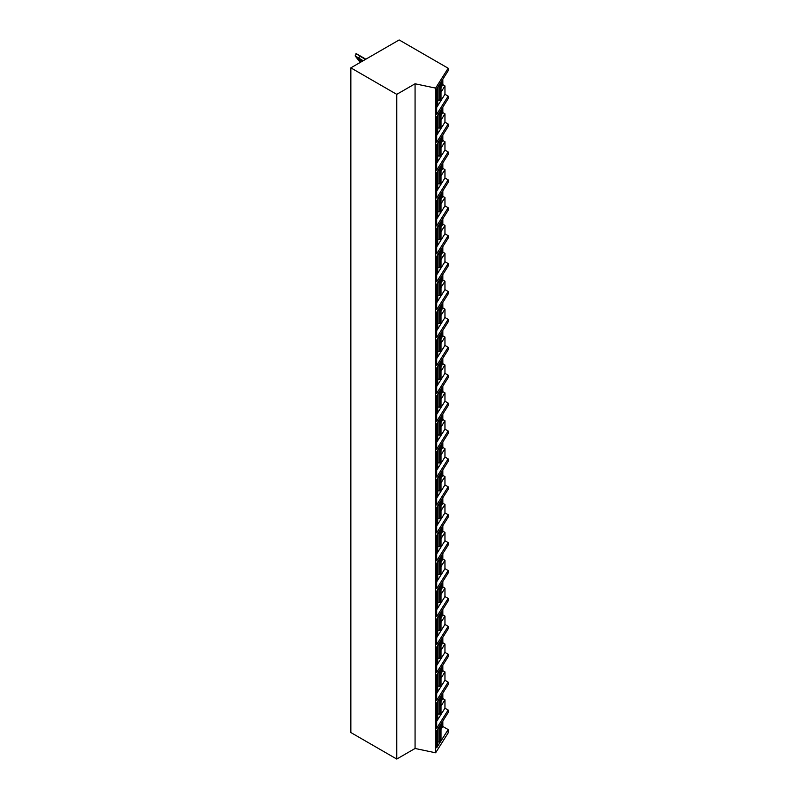 <?xml version="1.0" encoding="UTF-8"?>
<svg xmlns="http://www.w3.org/2000/svg" width="799" height="799" viewBox="0 0 799 799"><rect width="100%" height="100%" fill="white"/><g stroke="black" fill="none" stroke-linecap="round" stroke-linejoin="round"><path stroke-width="1.2" d="M448.159 729.567L436.683 747.774L436.683 730.755L448.159 712.548L448.159 710.031L436.683 728.239L436.683 702.85L448.159 684.643L448.159 682.126L436.683 700.333L436.683 674.945L448.159 656.738L448.159 654.231L436.683 672.438L436.683 647.04L448.159 628.833L448.159 626.326L436.683 644.533L436.683 619.135L448.159 600.928L448.159 598.421L436.683 616.628L436.683 591.23L448.159 573.023L448.159 570.516L436.683 588.723L436.683 563.325L448.159 545.118L448.159 542.611L436.683 560.818L436.683 535.42L448.159 517.213L448.159 514.706L436.683 532.913L436.683 507.515L448.159 489.308L448.159 486.801L436.683 505.008L436.683 479.61L448.159 461.403L448.159 458.896L436.683 477.103L436.683 451.705L448.159 433.497L448.159 430.991L436.683 449.198L436.683 423.8L448.159 405.592L448.159 403.086L436.683 421.293L436.683 395.895L448.159 377.687L448.159 375.18L436.683 393.388L436.683 367.999L448.159 349.792L448.159 347.275L436.683 365.483L436.683 340.094L448.159 321.887L448.159 319.37L436.683 337.577L436.683 312.189L448.159 293.982L448.159 291.465L436.683 309.672L436.683 284.284L448.159 266.077L448.159 263.56L436.683 281.767L436.683 256.379L448.159 238.172L448.159 235.655L436.683 253.862L436.683 228.474L448.159 210.267L448.159 207.75L436.683 225.957L436.683 200.569L448.159 182.362L448.159 179.845L436.683 198.052L436.683 172.664L448.159 154.457L448.159 151.94L436.683 170.147L436.683 144.759L448.159 126.552L448.159 124.035L436.683 142.242L436.683 116.854L448.159 98.647L448.159 96.14L436.683 114.347L436.683 88.949L448.159 70.741L448.159 68.235L399.17 39.95L350.841 67.855L350.841 732.543L396.753 759.05L415.071 748.473L435.625 752.798L448.159 732.913L448.159 729.567L442.826 726.491L442.826 721.008M396.753 759.05L396.753 94.362L415.071 83.785L435.625 88.11L448.159 68.235M415.071 748.473L415.071 83.785M350.841 67.855L396.753 94.362M448.159 96.14L444.953 94.292L444.953 85.912L442.826 84.684L442.826 79.201M448.159 710.031L444.953 708.184L444.953 699.814L442.826 698.586L442.826 693.103M448.159 682.126L444.953 680.279L444.953 671.909L442.826 670.681L442.826 665.197M448.159 654.231L444.953 652.384L444.953 644.004L442.826 642.776L442.826 637.292M448.159 626.326L444.953 624.478L444.953 616.099L442.826 614.87L442.826 609.387M448.159 598.421L444.953 596.573L444.953 588.194L442.826 586.965L442.826 581.482M448.159 570.516L444.953 568.668L444.953 560.299L442.826 559.06L442.826 553.577M448.159 542.611L444.953 540.763L444.953 532.394L442.826 531.155L442.826 525.672M448.159 514.706L444.953 512.858L444.953 504.489L442.826 503.25L442.826 497.767M448.159 486.801L444.953 484.953L444.953 476.584L442.826 475.345L442.826 469.862M448.159 458.896L444.953 457.048L444.953 448.678L442.826 447.44L442.826 441.957M448.159 430.991L444.953 429.143L444.953 420.773L442.826 419.535L442.826 414.052M448.159 403.086L444.953 401.238L444.953 392.868L442.826 391.64L442.826 386.147M448.159 375.18L444.953 373.333L444.953 364.963L442.826 363.735L442.826 358.252M448.159 347.275L444.953 345.428L444.953 337.058L442.826 335.83L442.826 330.347M448.159 319.37L444.953 317.523L444.953 309.153L442.826 307.925L442.826 302.441M448.159 291.465L444.953 289.618L444.953 281.248L442.826 280.02L442.826 274.536M448.159 263.56L444.953 261.712L444.953 253.343L442.826 252.114L442.826 246.631M448.159 235.655L444.953 233.807L444.953 225.438L442.826 224.209L442.826 218.726M448.159 207.75L444.953 205.902L444.953 197.533L442.826 196.304L442.826 190.821M448.159 179.845L444.953 177.997L444.953 169.628L442.826 168.399L442.826 162.916M448.159 151.94L444.953 150.092L444.953 141.723L442.826 140.494L442.826 135.011M448.159 124.035L444.953 122.197L444.953 113.818L442.826 112.589L442.826 107.106M436.683 107.416L444.953 94.292M441.008 92.185L444.953 85.912M435.625 752.798L435.625 88.11M441.008 87.57L442.826 84.684M441.008 85.543A10.257 2.866 101.9 0 0 442.057 80.419M440.948 98.377A1.029 0.589 180 0 1 440.948 98.786L440.279 99.845A1.029 0.589 180 0 1 439.07 100.215L437.722 100.035M437.662 103.59A1.029 0.589 180 0 1 437.662 103.99L437.203 104.719A1.029 0.589 180 0 1 436.683 105.049M440.948 98.786L440.948 82.597A1.029 0.589 0 0 0 440.938 82.187M440.948 82.597L440.279 83.665A1.029 0.589 0 0 1 439.82 83.975M437.662 103.99L437.662 87.81A1.029 0.589 0 0 0 437.662 87.401M437.662 87.81L437.203 88.529A1.029 0.589 0 0 1 436.743 88.849M441.008 115.475L442.826 112.589M441.008 113.448A10.257 2.866 101.9 0 0 442.057 108.324M441.008 120.09L444.953 113.818M436.683 135.321L444.953 122.197M440.948 126.282A1.029 0.589 180 0 1 440.948 126.691L440.279 127.75A1.029 0.589 180 0 1 439.07 128.12L437.722 127.94M437.662 131.495A1.029 0.589 180 0 1 437.662 131.895L437.203 132.624A1.029 0.589 180 0 1 436.683 132.954M440.948 126.691L440.948 110.502A1.029 0.589 0 0 0 440.938 110.092M440.948 110.502L440.279 111.57A1.029 0.589 0 0 1 439.82 111.88M437.662 131.895L437.662 115.715A1.029 0.589 0 0 0 437.662 115.306M437.662 115.715L437.203 116.434A1.029 0.589 0 0 1 436.743 116.754M441.008 143.381L442.826 140.494M441.008 141.353A10.257 2.866 101.9 0 0 442.057 136.23M441.008 147.995L444.953 141.723M436.683 163.226L444.953 150.092M440.948 154.187A1.029 0.589 180 0 1 440.948 154.597L440.279 155.655A1.029 0.589 180 0 1 439.07 156.025L437.722 155.845M437.662 159.4A1.029 0.589 180 0 1 437.662 159.8L437.203 160.529A1.029 0.589 180 0 1 436.683 160.859M440.948 154.597L440.948 138.407A1.029 0.589 0 0 0 440.938 137.997M440.948 138.407L440.279 139.465A1.029 0.589 0 0 1 439.82 139.785M437.662 159.8L437.662 143.62A1.029 0.589 0 0 0 437.662 143.201M437.662 143.62L437.203 144.339A1.029 0.589 0 0 1 436.743 144.659M441.008 171.286L442.826 168.399M441.008 169.248A10.257 2.866 101.9 0 0 442.057 164.135M441.008 175.9L444.953 169.628M436.683 191.131L444.953 177.997M440.948 182.092A1.029 0.589 180 0 1 440.948 182.502L440.279 183.56A1.029 0.589 180 0 1 439.07 183.93L437.722 183.75M437.662 187.306A1.029 0.589 180 0 1 437.662 187.705L437.203 188.434A1.029 0.589 180 0 1 436.683 188.764M440.948 182.502L440.948 166.312A1.029 0.589 0 0 0 440.938 165.902M440.948 166.312L440.279 167.371A1.029 0.589 0 0 1 439.82 167.69M437.662 187.705L437.662 171.525A1.029 0.589 0 0 0 437.662 171.106M437.662 171.525L437.203 172.244A1.029 0.589 0 0 1 436.743 172.564M441.008 199.181L442.826 196.304M441.008 197.153A10.257 2.866 101.9 0 0 442.057 192.03M441.008 203.805L444.953 197.533M436.683 219.036L444.953 205.902M440.948 209.997A1.029 0.589 180 0 1 440.948 210.407L440.279 211.465A1.029 0.589 180 0 1 439.07 211.835L437.722 211.645M437.662 215.211A1.029 0.589 180 0 1 437.662 215.61L437.203 216.339A1.029 0.589 180 0 1 436.683 216.669M440.948 210.407L440.948 194.217A1.029 0.589 0 0 0 440.938 193.807M440.948 194.217L440.279 195.276A1.029 0.589 0 0 1 439.82 195.595M437.662 215.61L437.662 199.43A1.029 0.589 0 0 0 437.662 199.011M437.662 199.43L437.203 200.15A1.029 0.589 0 0 1 436.743 200.469M441.008 227.086L442.826 224.209M441.008 225.058A10.257 2.866 101.9 0 0 442.057 219.935M441.008 231.71L444.953 225.438M436.683 246.941L444.953 233.807M440.948 237.902A1.029 0.589 180 0 1 440.948 238.312L440.279 239.37A1.029 0.589 180 0 1 439.07 239.74L437.722 239.55M437.662 243.116A1.029 0.589 180 0 1 437.662 243.515L437.203 244.244A1.029 0.589 180 0 1 436.683 244.574M440.948 238.312L440.948 222.122A1.029 0.589 0 0 0 440.938 221.713M440.948 222.122L440.279 223.181A1.029 0.589 0 0 1 439.82 223.5M437.662 243.515L437.662 227.335A1.029 0.589 0 0 0 437.662 226.916M437.662 227.335L437.203 228.055A1.029 0.589 0 0 1 436.743 228.374M441.008 254.991L442.826 252.114M441.008 252.963A10.257 2.866 101.9 0 0 442.057 247.84M441.008 259.605L444.953 253.343M436.683 274.846L444.953 261.712M440.948 265.807A1.029 0.589 180 0 1 440.948 266.217L440.279 267.275A1.029 0.589 180 0 1 439.07 267.645L437.722 267.455M437.662 271.011A1.029 0.589 180 0 1 437.662 271.42L437.203 272.149A1.029 0.589 180 0 1 436.683 272.479M440.948 266.217L440.948 250.027A1.029 0.589 0 0 0 440.938 249.618M440.948 250.027L440.279 251.086A1.029 0.589 0 0 1 439.82 251.405M437.662 271.42L437.662 255.241A1.029 0.589 0 0 0 437.662 254.821M437.662 255.241L437.203 255.96A1.029 0.589 0 0 1 436.743 256.279M441.008 282.896L442.826 280.02M441.008 280.868A10.257 2.866 101.9 0 0 442.057 275.745M441.008 287.51L444.953 281.248M436.683 302.751L444.953 289.618M440.948 293.712A1.029 0.589 180 0 1 440.948 294.112L440.279 295.181A1.029 0.589 180 0 1 439.07 295.55L437.722 295.36M437.662 298.916A1.029 0.589 180 0 1 437.662 299.325L437.203 300.054A1.029 0.589 180 0 1 436.683 300.384M440.948 294.112L440.948 277.932A1.029 0.589 0 0 0 440.938 277.523M440.948 277.932L440.279 278.991A1.029 0.589 0 0 1 439.82 279.31M437.662 299.325L437.662 283.136A1.029 0.589 0 0 0 437.662 282.726M437.662 283.136L437.203 283.865A1.029 0.589 0 0 1 436.743 284.174M441.008 310.801L442.826 307.925M441.008 308.774A10.257 2.866 101.9 0 0 442.057 303.65M441.008 315.415L444.953 309.153M436.683 330.656L444.953 317.523M440.948 321.617A1.029 0.589 180 0 1 440.948 322.017L440.279 323.086A1.029 0.589 180 0 1 439.07 323.455L437.722 323.265M437.662 326.821A1.029 0.589 180 0 1 437.662 327.23L437.203 327.95A1.029 0.589 180 0 1 436.683 328.289M440.948 322.017L440.948 305.837A1.029 0.589 0 0 0 440.938 305.428M440.948 305.837L440.279 306.896A1.029 0.589 0 0 1 439.82 307.216M437.662 327.23L437.662 311.041A1.029 0.589 0 0 0 437.662 310.631M437.662 311.041L437.203 311.77A1.029 0.589 0 0 1 436.743 312.079M441.008 338.706L442.826 335.83M441.008 336.679A10.257 2.866 101.9 0 0 442.057 331.555M441.008 343.32L444.953 337.058M436.683 358.561L444.953 345.428M440.948 349.523A1.029 0.589 180 0 1 440.948 349.922L440.279 350.991A1.029 0.589 180 0 1 439.07 351.36L437.722 351.17M437.662 354.726A1.029 0.589 180 0 1 437.662 355.136L437.203 355.855A1.029 0.589 180 0 1 436.683 356.194M440.948 349.922L440.948 333.742A1.029 0.589 0 0 0 440.938 333.333M440.948 333.742L440.279 334.801A1.029 0.589 0 0 1 439.82 335.121M437.662 355.136L437.662 338.946A1.029 0.589 0 0 0 437.662 338.536M437.662 338.946L437.203 339.675A1.029 0.589 0 0 1 436.743 339.984M441.008 366.611L442.826 363.735M441.008 364.584A10.257 2.866 101.9 0 0 442.057 359.46M441.008 371.225L444.953 364.963M436.683 386.466L444.953 373.333M440.948 377.428A1.029 0.589 180 0 1 440.948 377.827L440.279 378.896A1.029 0.589 180 0 1 439.07 379.265L437.722 379.076M437.662 382.631A1.029 0.589 180 0 1 437.662 383.041L437.203 383.76A1.029 0.589 180 0 1 436.683 384.099M440.948 377.827L440.948 361.647A1.029 0.589 0 0 0 440.938 361.238M440.948 361.647L440.279 362.706A1.029 0.589 0 0 1 439.82 363.016M437.662 383.041L437.662 366.851A1.029 0.589 0 0 0 437.662 366.441M437.662 366.851L437.203 367.58A1.029 0.589 0 0 1 436.743 367.89M441.008 394.516L442.826 391.64M441.008 392.489A10.257 2.866 101.9 0 0 442.057 387.365M441.008 399.13L444.953 392.868M436.683 414.371L444.953 401.238M440.948 405.333A1.029 0.589 180 0 1 440.948 405.732L440.279 406.791A1.029 0.589 180 0 1 439.07 407.17L437.722 406.981M437.662 410.536A1.029 0.589 180 0 1 437.662 410.946L437.203 411.665A1.029 0.589 180 0 1 436.683 412.004M440.948 405.732L440.948 389.552A1.029 0.589 0 0 0 440.938 389.143M440.948 389.552L440.279 390.611A1.029 0.589 0 0 1 439.82 390.921M437.662 410.946L437.662 394.756A1.029 0.589 0 0 0 437.662 394.346M437.662 394.756L437.203 395.485A1.029 0.589 0 0 1 436.743 395.795M441.008 422.421L442.826 419.535M441.008 420.394A10.257 2.866 101.9 0 0 442.057 415.27M441.008 427.036L444.953 420.773M436.683 442.276L444.953 429.143M440.948 433.238A1.029 0.589 180 0 1 440.948 433.637L440.279 434.696A1.029 0.589 180 0 1 439.07 435.075L437.722 434.886M437.662 438.441A1.029 0.589 180 0 1 437.662 438.851L437.203 439.57A1.029 0.589 180 0 1 436.683 439.909M440.948 433.637L440.948 417.458A1.029 0.589 0 0 0 440.938 417.048M440.948 417.458L440.279 418.516A1.029 0.589 0 0 1 439.82 418.826M437.662 438.851L437.662 422.661A1.029 0.589 0 0 0 437.662 422.252M437.662 422.661L437.203 423.39A1.029 0.589 0 0 1 436.743 423.7M441.008 450.326L442.826 447.44M441.008 448.299A10.257 2.866 101.9 0 0 442.057 443.175M441.008 454.941L444.953 448.678M436.683 470.182L444.953 457.048M440.948 461.143A1.029 0.589 180 0 1 440.948 461.542L440.279 462.601A1.029 0.589 180 0 1 439.07 462.981L437.722 462.791M437.662 466.346A1.029 0.589 180 0 1 437.662 466.756L437.203 467.475A1.029 0.589 180 0 1 436.683 467.815M440.948 461.542L440.948 445.363A1.029 0.589 0 0 0 440.938 444.943M440.948 445.363L440.279 446.421A1.029 0.589 0 0 1 439.82 446.731M437.662 466.756L437.662 450.566A1.029 0.589 0 0 0 437.662 450.157M437.662 450.566L437.203 451.295A1.029 0.589 0 0 1 436.743 451.605M441.008 478.231L442.826 475.345M441.008 476.204A10.257 2.866 101.9 0 0 442.057 471.08M441.008 482.846L444.953 476.584M436.683 498.087L444.953 484.953M440.948 489.048A1.029 0.589 180 0 1 440.948 489.447L440.279 490.506A1.029 0.589 180 0 1 439.07 490.886L437.722 490.696M437.662 494.251A1.029 0.589 180 0 1 437.662 494.661L437.203 495.38A1.029 0.589 180 0 1 436.683 495.72M440.948 489.447L440.948 473.268A1.029 0.589 0 0 0 440.938 472.848M440.948 473.268L440.279 474.326A1.029 0.589 0 0 1 439.82 474.636M437.662 494.661L437.662 478.471A1.029 0.589 0 0 0 437.662 478.062M437.662 478.471L437.203 479.2A1.029 0.589 0 0 1 436.743 479.51M441.008 506.137L442.826 503.25M441.008 504.109A10.257 2.866 101.9 0 0 442.057 498.985M441.008 510.751L444.953 504.489M436.683 525.992L444.953 512.858M440.948 516.953A1.029 0.589 180 0 1 440.948 517.352L440.279 518.411A1.029 0.589 180 0 1 439.07 518.791L437.722 518.601M437.662 522.156A1.029 0.589 180 0 1 437.662 522.566L437.203 523.285A1.029 0.589 180 0 1 436.683 523.615M440.948 517.352L440.948 501.173A1.029 0.589 0 0 0 440.938 500.753M440.948 501.173L440.279 502.231A1.029 0.589 0 0 1 439.82 502.541M437.662 522.566L437.662 506.376A1.029 0.589 0 0 0 437.662 505.967M437.662 506.376L437.203 507.105A1.029 0.589 0 0 1 436.743 507.415M441.008 534.042L442.826 531.155M441.008 532.014A10.257 2.866 101.9 0 0 442.057 526.891M441.008 538.656L444.953 532.394M436.683 553.897L444.953 540.763M440.948 544.848A1.029 0.589 180 0 1 440.948 545.258L440.279 546.316A1.029 0.589 180 0 1 439.07 546.696L437.722 546.506M437.662 550.062A1.029 0.589 180 0 1 437.662 550.471L437.203 551.19A1.029 0.589 180 0 1 436.683 551.52M440.948 545.258L440.948 529.078A1.029 0.589 0 0 0 440.938 528.658M440.948 529.078L440.279 530.136A1.029 0.589 0 0 1 439.82 530.446M437.662 550.471L437.662 534.281A1.029 0.589 0 0 0 437.662 533.872M437.662 534.281L437.203 535.01A1.029 0.589 0 0 1 436.743 535.32M441.008 561.947L442.826 559.06M441.008 559.919A10.257 2.866 101.9 0 0 442.057 554.796M441.008 566.561L444.953 560.299M436.683 581.802L444.953 568.668M440.948 572.753A1.029 0.589 180 0 1 440.948 573.163L440.279 574.221A1.029 0.589 180 0 1 439.07 574.601L437.722 574.411M437.662 577.967A1.029 0.589 180 0 1 437.662 578.366L437.203 579.095A1.029 0.589 180 0 1 436.683 579.425M440.948 573.163L440.948 556.973A1.029 0.589 0 0 0 440.938 556.563M440.948 556.973L440.279 558.042A1.029 0.589 0 0 1 439.82 558.351M437.662 578.366L437.662 562.186A1.029 0.589 0 0 0 437.662 561.777M437.662 562.186L437.203 562.915A1.029 0.589 0 0 1 436.743 563.225M441.008 589.852L442.826 586.965M441.008 587.824A10.257 2.866 101.9 0 0 442.057 582.701M441.008 594.466L444.953 588.194M436.683 609.697L444.953 596.573M440.948 600.658A1.029 0.589 180 0 1 440.948 601.068L440.279 602.126A1.029 0.589 180 0 1 439.07 602.506L437.722 602.316M437.662 605.872A1.029 0.589 180 0 1 437.662 606.271L437.203 607A1.029 0.589 180 0 1 436.683 607.33M440.948 601.068L440.948 584.878A1.029 0.589 0 0 0 440.938 584.469M440.948 584.878L440.279 585.947A1.029 0.589 0 0 1 439.82 586.256M437.662 606.271L437.662 590.091A1.029 0.589 0 0 0 437.662 589.682M437.662 590.091L437.203 590.811A1.029 0.589 0 0 1 436.743 591.13M441.008 617.757L442.826 614.87M441.008 615.729A10.257 2.866 101.9 0 0 442.057 610.606M441.008 622.371L444.953 616.099M436.683 637.602L444.953 624.478M440.948 628.563A1.029 0.589 180 0 1 440.948 628.973L440.279 630.031A1.029 0.589 180 0 1 439.07 630.401L437.722 630.221M437.662 633.777A1.029 0.589 180 0 1 437.662 634.176L437.203 634.905A1.029 0.589 180 0 1 436.683 635.235M440.948 628.973L440.948 612.783A1.029 0.589 0 0 0 440.938 612.374M440.948 612.783L440.279 613.852A1.029 0.589 0 0 1 439.82 614.161M437.662 634.176L437.662 617.997A1.029 0.589 0 0 0 437.662 617.587M437.662 617.997L437.203 618.716A1.029 0.589 0 0 1 436.743 619.035M441.008 645.662L442.826 642.776M441.008 643.634A10.257 2.866 101.9 0 0 442.057 638.511M441.008 650.276L444.953 644.004M436.683 665.507L444.953 652.384M440.948 656.468A1.029 0.589 180 0 1 440.948 656.878L440.279 657.937A1.029 0.589 180 0 1 439.07 658.306L437.722 658.126M437.662 661.682A1.029 0.589 180 0 1 437.662 662.081L437.203 662.81A1.029 0.589 180 0 1 436.683 663.14M440.948 656.878L440.948 640.688A1.029 0.589 0 0 0 440.938 640.279M440.948 640.688L440.279 641.757A1.029 0.589 0 0 1 439.82 642.066M437.662 662.081L437.662 645.902A1.029 0.589 0 0 0 437.662 645.492M437.662 645.902L437.203 646.621A1.029 0.589 0 0 1 436.743 646.94M441.008 673.567L442.826 670.681M441.008 671.54A10.257 2.866 101.9 0 0 442.057 666.416M441.008 678.181L444.953 671.909M436.683 693.412L444.953 680.279M440.948 684.373A1.029 0.589 180 0 1 440.948 684.783L440.279 685.842A1.029 0.589 180 0 1 439.07 686.211L437.722 686.031M437.662 689.587A1.029 0.589 180 0 1 437.662 689.986L437.203 690.716A1.029 0.589 180 0 1 436.683 691.045M440.948 684.783L440.948 668.593A1.029 0.589 0 0 0 440.938 668.184M440.948 668.593L440.279 669.652A1.029 0.589 0 0 1 439.82 669.971M437.662 689.986L437.662 673.807A1.029 0.589 0 0 0 437.662 673.397M437.662 673.807L437.203 674.526A1.029 0.589 0 0 1 436.743 674.845M441.008 701.472L442.826 698.586M441.008 699.445A10.257 2.866 101.9 0 0 442.057 694.321M441.008 706.086L444.953 699.814M436.683 721.317L444.953 708.184M440.948 712.279A1.029 0.589 180 0 1 440.948 712.688L440.279 713.747A1.029 0.589 180 0 1 439.07 714.116L437.722 713.936M437.662 717.492A1.029 0.589 180 0 1 437.662 717.892L437.203 718.621A1.029 0.589 180 0 1 436.683 718.95M440.948 712.688L440.948 696.498A1.029 0.589 0 0 0 440.938 696.089M440.948 696.498L440.279 697.557A1.029 0.589 0 0 1 439.82 697.877M437.662 717.892L437.662 701.712A1.029 0.589 0 0 0 437.662 701.292M437.662 701.712L437.203 702.431A1.029 0.589 0 0 1 436.743 702.75M441.008 729.367L442.826 726.491M441.008 727.34A10.257 2.866 101.9 0 0 442.057 722.226M440.948 740.184A1.029 0.589 180 0 1 440.948 740.593L440.279 741.652A1.029 0.589 180 0 1 439.07 742.021L437.722 741.842M437.662 745.397A1.029 0.589 180 0 1 437.662 745.797L437.203 746.526A1.029 0.589 180 0 1 436.683 746.855M440.948 740.593L440.948 724.403A1.029 0.589 0 0 0 440.938 723.994M440.948 724.403L440.279 725.462A1.029 0.589 0 0 1 439.82 725.782M437.662 745.797L437.662 729.617A1.029 0.589 0 0 0 437.662 729.197M437.662 729.617L437.203 730.336A1.029 0.589 0 0 1 436.743 730.656M360.629 62.202L355.116 55.9L356.434 53.743M363.185 60.724L355.116 55.9M355.435 56.27L359.68 61.653M356.034 53.523L359.68 56.04L358.831 58.217M365.493 59.396L359.68 56.04M361.248 61.843L358.831 60.454M440.279 99.845L440.279 83.665M439.07 100.215L439.07 85.153M437.203 104.719L437.203 88.529M440.279 127.75L440.279 111.57M439.07 128.12L439.07 113.059M437.203 132.624L437.203 116.434M440.279 155.655L440.279 139.465M439.07 156.025L439.07 140.964M437.203 160.529L437.203 144.339M440.279 183.56L440.279 167.371M439.07 183.93L439.07 168.869M437.203 188.434L437.203 172.244M440.279 211.465L440.279 195.276M439.07 211.835L439.07 196.764M437.203 216.339L437.203 200.15M440.279 239.37L440.279 223.181M439.07 239.74L439.07 224.669M437.203 244.244L437.203 228.055M440.279 267.275L440.279 251.086M439.07 267.645L439.07 252.574M437.203 272.149L437.203 255.96M440.279 295.181L440.279 278.991M439.07 295.55L439.07 280.479M437.203 300.054L437.203 283.865M440.279 323.086L440.279 306.896M439.07 323.455L439.07 308.384M437.203 327.95L437.203 311.77M440.279 350.991L440.279 334.801M439.07 351.36L439.07 336.289M437.203 355.855L437.203 339.675M440.279 378.896L440.279 362.706M439.07 379.265L439.07 364.194M437.203 383.76L437.203 367.58M440.279 406.791L440.279 390.611M439.07 407.17L439.07 392.099M437.203 411.665L437.203 395.485M440.279 434.696L440.279 418.516M439.07 435.075L439.07 420.004M437.203 439.57L437.203 423.39M440.279 462.601L440.279 446.421M439.07 462.981L439.07 447.909M437.203 467.475L437.203 451.295M440.279 490.506L440.279 474.326M439.07 490.886L439.07 475.814M437.203 495.38L437.203 479.2M440.279 518.411L440.279 502.231M439.07 518.791L439.07 503.72M437.203 523.285L437.203 507.105M440.279 546.316L440.279 530.136M439.07 546.696L439.07 531.625M437.203 551.19L437.203 535.01M440.279 574.221L440.279 558.042M439.07 574.601L439.07 559.53M437.203 579.095L437.203 562.915M440.279 602.126L440.279 585.947M439.07 602.506L439.07 587.435M437.203 607L437.203 590.811M440.279 630.031L440.279 613.852M439.07 630.401L439.07 615.34M437.203 634.905L437.203 618.716M440.279 657.937L440.279 641.757M439.07 658.306L439.07 643.245M437.203 662.81L437.203 646.621M440.279 685.842L440.279 669.652M439.07 686.211L439.07 671.15M437.203 690.716L437.203 674.526M440.279 713.747L440.279 697.557M439.07 714.116L439.07 699.055M437.203 718.621L437.203 702.431M440.279 741.652L440.279 725.462M439.07 742.021L439.07 726.96M437.203 746.526L437.203 730.336M365.742 59.256L358.012 54.781M362.177 61.313L357.163 58.417M441.008 98.587L441.008 82.397M437.722 103.79L437.722 87.61M441.008 126.482L441.008 110.302M437.722 131.695L437.722 115.505M441.008 154.387L441.008 138.207M437.722 159.6L437.722 143.411M441.008 182.292L441.008 166.112M437.722 187.505L437.722 171.316M441.008 210.197L441.008 194.017M437.722 215.41L437.722 199.221M441.008 238.102L441.008 221.922M437.722 243.315L437.722 227.126M441.008 266.007L441.008 249.827M437.722 271.221L437.722 255.031M441.008 293.912L441.008 277.732M437.722 299.126L437.722 282.936M441.008 321.817L441.008 305.637M437.722 327.031L437.722 310.841M441.008 349.722L441.008 333.543M437.722 354.936L437.722 338.746M441.008 377.627L441.008 361.448M437.722 382.841L437.722 366.651M441.008 405.532L441.008 389.353M437.722 410.736L437.722 394.556M441.008 433.438L441.008 417.248M437.722 438.641L437.722 422.461M441.008 461.343L441.008 445.153M437.722 466.546L437.722 450.366M441.008 489.248L441.008 473.058M437.722 494.451L437.722 478.271M441.008 517.153L441.008 500.963M437.722 522.356L437.722 506.176M441.008 545.058L441.008 528.868M437.722 550.261L437.722 534.082M441.008 572.963L441.008 556.773M437.722 578.166L437.722 561.987M441.008 600.868L441.008 584.678M437.722 606.071L437.722 589.892M441.008 628.773L441.008 612.583M437.722 633.977L437.722 617.797M441.008 656.678L441.008 640.488M437.722 661.882L437.722 645.702M441.008 684.573L441.008 668.393M437.722 689.787L437.722 673.597M441.008 712.478L441.008 696.299M437.722 717.692L437.722 701.502M441.008 740.383L441.008 724.204M437.722 745.597L437.722 729.407M365.862 59.186L356.484 53.773"/></g></svg>
